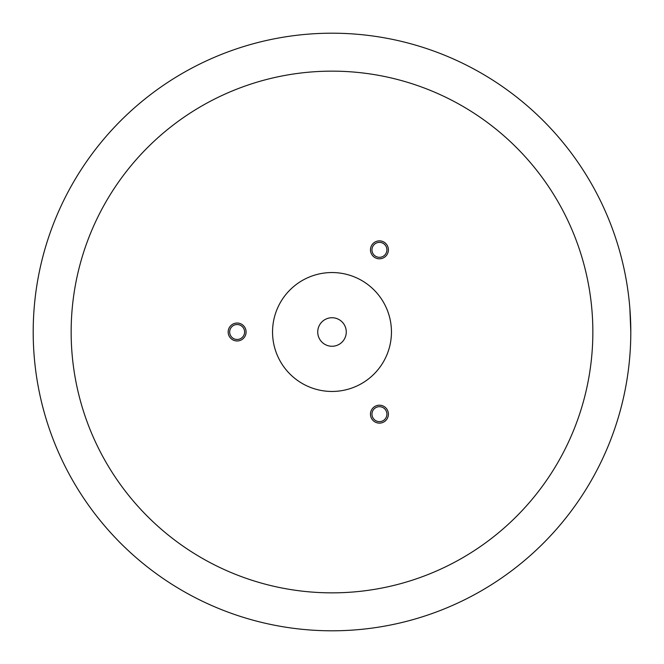 <?xml version="1.0" encoding="UTF-8"?>
<svg xmlns="http://www.w3.org/2000/svg" width="664" height="664" viewBox="0 0 664 664"><rect width="100%" height="100%" fill="white"/><g stroke="black" fill="none" stroke-linecap="round" stroke-linejoin="round"><path stroke-width="1" d="M379.434 406.692A7.47 7.47 0 0 0 371.964 414.162A7.47 7.47 0 0 0 379.434 421.632A7.47 7.47 0 0 0 386.904 414.162A7.47 7.47 0 0 0 379.434 406.692M379.434 405.198A8.964 8.964 0 0 0 370.471 414.162A8.964 8.964 0 0 0 379.434 423.126A8.964 8.964 0 0 0 388.398 414.162A8.964 8.964 0 0 0 379.434 405.198M379.434 242.368A7.47 7.47 0 0 0 371.964 249.838A7.47 7.47 0 0 0 379.434 257.308A7.47 7.47 0 0 0 386.904 249.838A7.47 7.47 0 0 0 379.434 242.368M379.434 240.874A8.964 8.964 0 0 0 370.471 249.838A8.964 8.964 0 0 0 379.434 258.802A8.964 8.964 0 0 0 388.398 249.838A8.964 8.964 0 0 0 379.434 240.874M237.131 324.53A7.47 7.47 0 0 0 229.661 332A7.47 7.47 0 0 0 237.131 339.47A7.47 7.47 0 0 0 244.601 332A7.47 7.47 0 0 0 237.131 324.53M237.131 323.036A8.964 8.964 0 0 0 228.167 332A8.964 8.964 0 0 0 237.131 340.964A8.964 8.964 0 0 0 246.095 332A8.964 8.964 0 0 0 237.131 323.036M346.268 332A14.268 14.268 0 0 0 332 317.732A14.268 14.268 0 0 0 317.732 332A14.268 14.268 0 0 0 332 346.268A14.268 14.268 0 0 0 346.268 332M272.547 332A59.453 59.453 0 0 0 332 391.453A59.453 59.453 0 0 0 391.453 332A59.453 59.453 0 0 0 332 272.547A59.453 59.453 0 0 0 272.547 332M71.148 332A260.852 260.852 0 0 0 332 592.852A260.852 260.852 0 0 0 592.852 332A260.852 260.852 0 0 0 332 71.148A260.852 260.852 0 0 0 71.148 332M33.2 332A298.8 298.8 0 0 0 332 630.8A298.8 298.8 0 0 0 630.8 332A298.8 298.8 0 0 0 332 33.2A298.8 298.8 0 0 0 33.2 332M630.8 332L629.87 308.469"/></g></svg>
